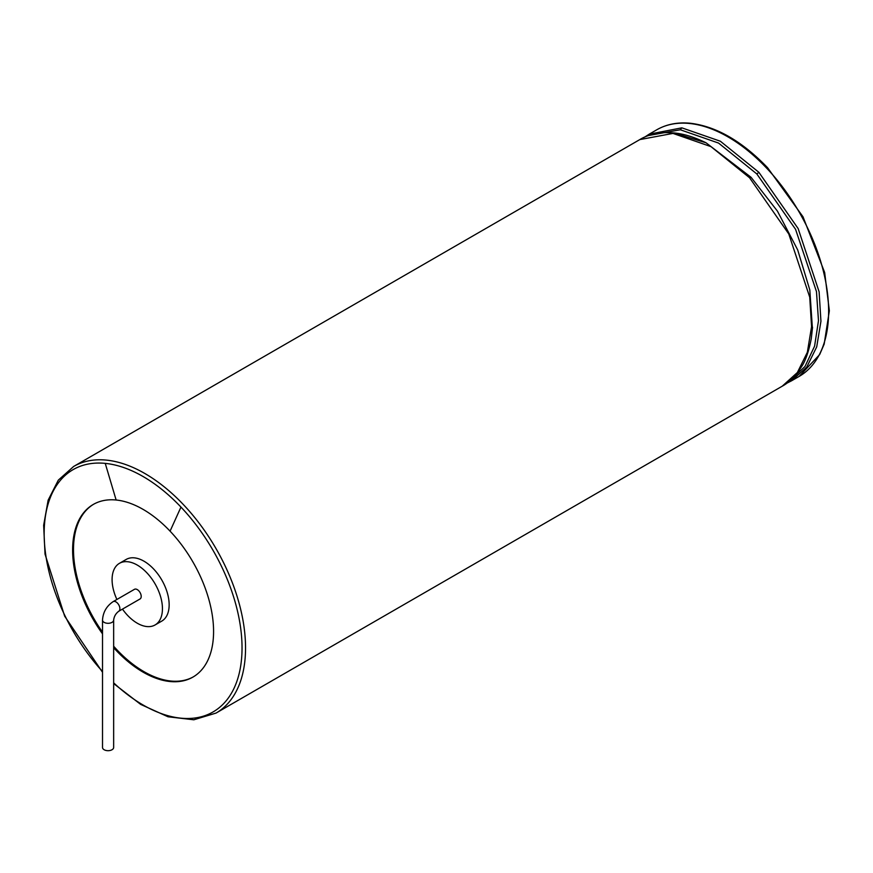 <?xml version="1.0" encoding="UTF-8"?>
<svg xmlns="http://www.w3.org/2000/svg" width="873" height="873" viewBox="0 0 873 873"><rect width="100%" height="100%" fill="white"/><g stroke="black" fill="none" stroke-linecap="round" stroke-linejoin="round"><path stroke-width="1.31" d="M102.512 633.863A99.675 57.542 60 0 1 93.269 504.452A99.675 57.542 60 0 1 116.131 500.011A99.675 57.542 60 0 1 170.071 531.155A99.675 57.542 60 0 1 192.933 677.088A99.675 57.542 60 0 1 113.654 647.711M93.706 504.201A99.675 57.542 -120 0 0 102.512 632.128M113.654 646.227A99.675 57.542 -120 0 0 143.98 671.653A99.675 57.542 -120 0 0 193.369 676.837M122.471 609.114A35.597 20.548 -120 0 0 137.268 623.213A35.597 20.548 -120 0 0 155.067 624.97L161.778 621.096A35.597 20.548 -120 0 0 161.778 579.988A35.597 20.548 -120 0 0 126.181 559.44L119.47 563.314A35.597 20.548 -120 0 0 116.895 599.467M155.067 624.97A35.597 20.548 -120 0 0 155.067 583.862A35.597 20.548 -120 0 0 119.47 563.314M141.208 596.423A5.576 3.219 60 0 1 140.051 598.965L118.75 611.264A5.576 3.219 -120 0 0 119.896 608.721A5.576 3.219 -120 0 0 117.462 603.112A5.576 3.219 -120 0 0 113.174 601.617L134.475 589.319A5.576 3.219 60 0 1 138.774 590.814A5.576 3.219 60 0 1 141.208 596.423M113.654 620.092A5.576 3.219 0 0 1 112.017 622.362A5.576 3.219 0 0 1 105.949 623.06A5.576 3.219 0 0 1 102.512 620.092L102.512 747.474A5.576 3.219 0 0 0 105.949 750.442A5.576 3.219 0 0 0 112.017 749.743A5.576 3.219 0 0 0 113.654 747.474L113.654 620.092C114.09 616.425 115.793 613.479 118.75 611.264M766.472 167.954A142.386 82.204 60 0 1 799.133 376.427L819.66 354.569L824.167 344.158L829.35 310.777L824.658 272.485L803.007 216.788L767.596 167.736C742.028 141.186 716.264 126.356 690.325 123.257C677.721 122.034 666.535 124.217 656.747 129.804A142.386 82.204 60 0 1 689.408 123.464A142.386 82.204 60 0 1 766.472 167.954M656.747 129.804L649.174 134.18L681.835 127.84L720.367 141.23L758.899 172.33L798.14 228.551L819.114 291.789L820.936 321.253L816.713 346.876L806.728 367.129L791.56 380.803L786.737 383.258M758.899 172.33L756.836 173.956L795.554 229.293L816.473 291.604L818.481 320.729L814.585 346.166L805.026 366.431L790.381 380.322M648.999 135.446L680.318 129.771L718.577 143.074L756.836 173.956M681.835 127.84L680.318 129.771M705.755 142.648L706.061 142.801C694.297 137.061 683.559 133.776 673.847 132.925L666.186 132.598C655.361 133.034 646.577 135.37 639.811 139.593L674.534 133.122L706.061 142.801L751.053 177.295L777.428 211.113L797.704 249.94L809.806 289.945L812.436 328.794M751.053 177.295L749.536 177.732L788.766 233.953L809.74 297.202L811.563 326.666L807.35 352.277L797.355 372.531L782.197 386.215C789.236 382.461 795.641 376.012 801.436 366.867C805.495 360.855 808.78 351.47 811.268 338.691L812.545 327.222M672.472 133.242L711.004 146.642L749.536 177.732M639.811 139.582L73.659 466.455A142.386 82.204 60 0 1 106.32 460.104A142.386 82.204 60 0 1 183.385 504.594A142.386 82.204 60 0 1 216.046 713.077L193.773 719.789L168.009 716.777L140.662 704.391L113.654 683.57M102.512 671.523A139.909 80.774 60 0 1 44.174 531.941A139.909 80.774 60 0 1 105.24 463.377A139.909 80.774 60 0 1 180.962 507.093A139.909 80.774 60 0 1 236.125 683.384A139.909 80.774 60 0 1 113.654 682.828M105.24 463.377L116.131 500.011M180.962 507.093L170.071 531.155M799.133 376.427L791.647 380.748M644.634 137.137L649.174 134.18M782.197 386.215L216.046 713.077M102.512 672.265L64.667 616.185L45.025 554.126L43.65 525.295L48.146 500.153L58.327 480.139L73.659 466.455M102.512 620.092C103.036 612.18 106.593 606.026 113.174 601.617"/></g></svg>
